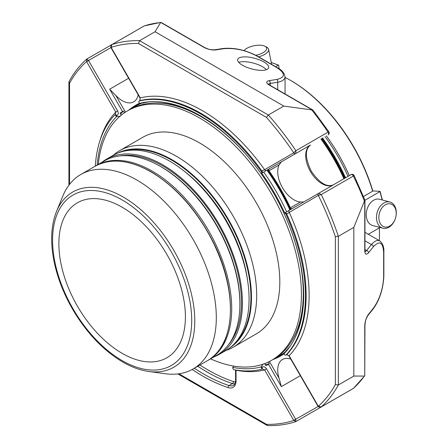 <?xml version="1.0" encoding="UTF-8"?>
<svg xmlns="http://www.w3.org/2000/svg" width="448" height="448" viewBox="0 0 448 448"><rect width="100%" height="100%" fill="white"/><g stroke="black" fill="none" stroke-linecap="round" stroke-linejoin="round"><path stroke-width="0.67" d="M185.41 316.803A89.477 51.66 60 0 1 166.88 357.762A89.477 51.66 60 0 1 97.933 333.794A89.477 51.66 60 0 1 58.873 243.746A89.477 51.66 60 0 1 77.409 202.787A89.477 51.66 60 0 1 146.356 226.761A89.477 51.66 60 0 1 185.41 316.803M244.11 50.523L244.048 50.596A11.9 4.855 168.4 0 1 244.11 50.523A11.9 4.855 168.4 0 1 258.194 45.22A11.9 4.855 168.4 0 1 264.958 46.256A11.9 4.855 168.4 0 1 255.875 55.289M393.73 205.901A11.9 8.411 -75 0 1 389.71 226.072A11.9 8.411 -75 0 1 379.159 214.312A11.9 8.411 -75 0 1 393.73 205.901M264.958 46.256L266.666 47.152A13.569 5.538 168.4 0 1 268.57 49.291A13.569 5.538 168.4 0 1 258.658 56.89M268.57 49.291L271.32 62.731A13.569 5.538 168.4 0 1 271.191 64.126M393.462 204.26A13.569 9.593 -75 0 1 394.694 220.354A13.569 9.593 -75 0 1 382.883 228.228A13.569 9.593 -75 0 1 377.126 212.638A13.569 9.593 -75 0 1 389.906 202.014A13.569 9.593 -75 0 1 393.462 204.26M382.883 228.228L372.618 225.478A13.569 9.593 -75 0 1 369.062 223.238A13.569 9.593 -75 0 1 367.83 207.138A13.569 9.593 -75 0 1 379.641 199.265L389.906 202.014M285.057 77.403A125.927 72.705 60 0 1 290.405 80.31A125.927 72.705 60 0 1 290.41 80.31L291.155 80.741A124.869 72.094 60 0 1 291.161 80.741A124.869 72.094 60 0 1 372.826 191.094M379.316 227.903A124.869 72.094 60 0 1 379.45 233.671L379.45 234.539A125.927 72.705 60 0 1 379.288 240.626M291.161 80.741L290.41 80.31A125.927 72.705 60 0 1 372.652 191.195M379.271 227.926A125.927 72.705 60 0 1 379.45 234.539M349.322 175.627A125.927 72.705 -120 0 0 326.362 135.856M348.034 176.372A124.869 72.094 -120 0 0 325.074 136.601M271.292 62.586A156.414 90.306 -120 0 1 278.286 65.162L278.712 65.402L278.286 65.162L275.638 66.69M279.07 68.751L278.712 65.402M380.061 227.472L368.284 234.27M382.144 199.937A156.414 90.306 -120 0 0 379.932 191.61L364.946 200.256M379.96 191.358L373.106 190.932L363.502 196.482M117.667 110.975C118.653 113.025 118.406 114.621 116.922 115.746A1.59 0.918 -120 0 0 115.332 114.828A1.59 0.918 -120 0 0 115.209 114.923L115.746 112.084L117.667 110.975L88.53 60.514A2.122 1.226 -120 0 0 88.396 60.295L86.738 59.097L86.576 61.566A208.639 120.462 -120 0 0 69.541 83.233L69.541 184.358M95.312 166.124A148.747 85.882 60 0 1 114.498 115.338A1.59 0.918 60 0 1 114.621 115.242L115.528 114.671M295.686 421.663C286.95 424.525 277.609 425.835 267.658 425.6L266.487 424.351A208.639 120.462 -120 0 0 293.77 420.431L295.988 421.523L295.775 419.49A2.122 1.226 -120 0 0 295.658 419.266L266.526 368.805L264.606 369.914L261.873 368.956A1.59 0.918 -120 0 0 262.018 368.9A1.59 0.918 -120 0 0 262.018 367.063C263.738 366.341 265.238 366.923 266.526 368.805M262.254 368.805L261.307 369.309A1.59 0.918 60 0 1 261.162 369.365A148.747 85.882 60 0 1 234.198 369.74A1.59 0.918 60 0 1 232.708 367.651L233.929 366.128M318.752 193.295A1.59 1.288 -108.3 0 0 318.326 195.367A0.532 0.308 -120 0 0 318.293 195.378L286.692 213.931A148.747 85.882 -120 0 1 286.692 354.626L289.156 355.734L318.293 406.202A0.532 0.308 -120 0 0 318.326 406.252L318.13 406.493C319.939 407.467 320.919 407.652 321.076 407.042L321.238 406.93A210.762 121.682 -120 0 0 338.358 384.983L335.362 384.586L335.362 236.701A208.639 120.462 -120 0 0 318.326 195.367L321.238 194.583L318.752 193.295A2.122 1.226 -120 0 0 318.623 193.351L284.267 213.186A1.59 0.918 60 0 1 285.981 214.34A148.747 85.882 60 0 1 285.981 355.034A1.59 0.918 60 0 1 285.858 355.135A1.59 0.918 60 0 1 284.267 354.217L283.976 353.713L286.166 350.666A144.805 83.602 60 0 0 290.769 345.307M335.362 384.586A208.639 120.462 -120 0 1 318.326 406.252L321.238 406.93L353.366 388.382A2.122 1.226 60 0 1 353.248 388.466A2.122 1.226 60 0 1 353.114 388.528M150.136 101.724A144.805 83.602 60 0 0 143.198 103.034L139.462 103.404L139.171 102.9A1.59 0.918 60 0 1 139.171 101.063A1.59 0.918 60 0 1 139.317 101.007A148.747 85.882 60 0 1 261.162 171.354A1.59 0.918 60 0 1 261.307 173.415L263.206 172.318M312.486 110.029L269.136 85.002A2.122 1.226 -60 0 1 269.685 85.092L312.934 110.062L283.791 106.081L155.036 31.746L139.574 40.673L138.415 43.467A208.639 120.462 -120 0 0 111.132 47.387A0.532 0.308 -120 0 0 111.166 47.443L140.297 97.905A150.87 87.102 -120 0 1 264.606 169.674L293.737 152.852A1.59 1.299 60 0 0 295.658 153.58L266.526 170.402A1.59 1.299 60 0 1 264.606 169.674L261.873 170.946A148.747 85.882 -120 0 0 140.028 100.598A1.59 0.918 60 0 0 139.882 100.654L140.045 98.05L140.028 100.598L139.317 101.007M333.362 184.839A22.96 13.255 60 0 1 310.43 171.506A22.96 13.255 60 0 1 310.458 145.04L295.658 153.58A2.122 1.226 -120 0 0 295.775 153.496L295.898 150.702A210.762 121.682 -120 0 0 268.33 115.007L266.487 117.41L138.415 43.467M293.737 152.852A0.532 0.308 -120 0 0 293.77 152.83L295.898 150.702L328.031 132.149A2.122 1.226 60 0 1 328.166 134.814A2.122 2.122 0 0 0 328.86 131.79L328.031 132.149A210.762 121.682 60 0 0 311.836 110.029M111.132 47.387L111.826 44.615C111.227 44.436 110.891 45.377 110.83 47.438L111.132 47.387M235.771 370.014A1.59 0.918 0 0 0 236.046 370.222A150.87 87.102 -120 0 0 264.606 369.914L293.737 420.375L318.13 406.493M114.621 115.242A1.59 0.918 60 0 1 116.211 116.161L116.502 116.665L120.232 116.29M86.47 59.293L86.47 59.293C79.626 65.425 73.819 72.856 69.048 81.592L69.541 83.233M97.182 165.043A146.328 84.482 60 0 1 116.502 116.665M121.223 115.192L120.058 113.042L123.379 111.07L124.393 112.823M263.206 363.922L261.016 366.968L261.307 367.472A1.59 0.918 60 0 1 261.307 369.309M261.016 366.968A146.328 84.482 60 0 1 232.708 367.371M268.285 362.051L269.298 363.81L265.927 365.697L264.65 363.614M285.981 214.34L286.692 213.931A1.59 0.918 -120 0 0 284.978 212.778L289.486 210.174A1.59 1.299 -120 0 0 289.156 212.201A150.87 87.102 -120 0 1 289.156 355.734L286.569 354.721L285.858 355.135M321.076 407.042L353.248 388.466A2.122 2.122 0 0 0 353.601 388.209A2.122 1.719 -131.8 0 1 353.366 388.382A210.762 121.682 60 0 0 364.426 376.062L353.825 376.051L353.825 227.382L338.358 236.309L335.362 236.701M283.976 353.713A146.328 84.482 60 0 0 289.766 346.769A146.328 84.482 60 0 0 283.976 213.354L284.267 213.186M318.293 195.378A1.59 1.299 -120 0 1 318.623 193.351L351.126 174.586A2.122 1.226 60 0 1 352.19 174.692A2.122 1.226 60 0 1 353.366 176.036L354.094 175.493A2.122 2.122 0 0 0 351.126 174.586L351.126 174.586A2.122 1.73 60 0 1 353.685 175.554M139.462 103.404A146.328 84.482 60 0 1 148.372 101.858A146.328 84.482 60 0 1 261.016 173.583M261.162 171.354L261.873 170.946A1.59 0.918 60 0 1 262.018 173.001L261.307 173.415M120.635 114.038A147.666 85.254 60 0 1 123.379 111.07M290.405 207.805L300.457 202.003A22.96 13.255 -120 0 1 282.486 187.701A22.96 13.255 -120 0 1 279.082 164.987L281.361 161.834L268.442 169.294L269.298 169.165L268.117 169.848L269.035 170.789A144.805 83.602 -120 0 1 290.405 207.805L290.763 209.07L291.945 208.387L291.402 209.065M290.763 209.07A145.331 83.91 60 0 1 290.898 209.362M138.174 94.814A22.96 13.255 -120 0 1 133.739 101.819A22.96 13.255 -120 0 1 115.769 95.379L109.654 89.214L122.573 111.591M204.602 47.51C207.698 48.765 209.031 49.991 215.057 49.745A2.122 1.568 81.1 0 1 215.897 49.918C211.949 50.271 208.001 49.442 204.053 47.426A2.122 1.226 120 0 1 204.602 47.51L161.347 22.54L160.328 22.562A210.762 121.682 60 0 0 144.133 25.978A2.122 1.719 -108.2 0 1 144.396 25.861L144.396 25.861A2.122 2.122 0 0 0 143.998 26.04A2.122 1.226 60 0 1 144.133 25.978L112.006 44.526A210.762 121.682 -120 0 1 139.574 40.673L268.33 115.007L283.791 106.081M290.774 359.122A22.96 13.255 -120 0 0 282.486 359.464A22.96 13.255 -120 0 0 279.082 378.246L281.361 386.624L300.328 375.676M353.825 376.051L338.358 384.983L338.358 236.309A210.762 121.682 -120 0 0 321.238 194.583L353.366 176.036A210.762 121.682 60 0 1 364.426 201.118L353.825 227.382M310.481 145.023A2.122 1.73 60 0 1 310.458 145.04L268.442 169.294M300.457 202.003L303.537 201.93M204.053 47.426L160.703 22.4L155.036 31.746M364.75 325.763L364.75 375.822L364.946 325.248A2.122 1.226 180 0 1 364.75 325.763C364.98 321.339 366.234 317.503 368.519 314.261A2.122 1.568 38.9 0 1 368.245 315.073C365.019 320.169 365.411 321.938 364.946 325.248M383.662 252.756A2.122 1.226 0 0 0 383.858 252.241C384.188 247.341 382.827 243.566 379.775 240.906C377.451 239.691 374.668 240.906 371.426 244.558A2.122 1.568 -141.1 0 1 373.346 246.803C379.602 240.195 383.034 242.183 383.662 252.756L383.662 276.791C383.034 288.91 379.602 299.41 373.346 308.28A2.122 1.568 38.9 0 1 373.078 309.092L368.245 315.073M364.75 200.558L364.75 250.611A2.122 1.226 0 0 0 364.946 250.09L364.946 200.15L364.426 201.118M373.346 246.803L368.519 252.784A2.122 1.568 -141.1 0 0 366.598 250.538L365.17 251.787M364.941 200.15L354.094 175.493M312.934 110.068L328.86 131.79M269.136 85.002C265.905 82.874 265.905 81.424 269.136 80.651A2.122 1.568 81.1 0 1 270.122 83.44L268.33 84.05M277.721 89.729L277.721 82.247A2.122 1.568 -98.9 0 0 276.73 79.458L269.136 80.651M242.536 65.279A16.01 5.527 -165.1 0 1 237.709 59.483A16.01 5.527 -165.1 0 1 254.604 58.274A16.01 5.527 -165.1 0 1 268.649 67.738A16.01 5.527 -165.1 0 1 258.686 70.218A16.01 5.527 -165.1 0 1 242.536 65.279M215.057 49.745L222.65 48.552A2.122 1.568 81.1 0 1 223.49 48.726C234.304 47.746 245.112 50.019 255.92 55.535L276.73 67.553C285.578 73.382 285.578 77.353 276.73 79.458M270.122 85.344L270.122 83.44L277.721 82.247C282.498 81.267 284.945 79.464 285.057 76.843C284.278 72.867 281.686 69.804 277.278 67.642A2.122 1.226 120 0 0 276.73 67.553M321.922 138.415A127.518 73.623 60 0 1 344.882 178.192M321.278 138.79A126.986 73.315 60 0 1 344.238 178.562M343.89 178.763A130.732 75.477 -120 0 0 320.93 138.992M269.298 363.81A147.666 85.254 60 0 1 265.356 364.706M139.406 103.309A144.805 83.602 -120 0 0 135.71 105.241A144.805 83.602 -120 0 0 128.654 110.197M272.686 359.677A144.805 83.602 -120 0 0 280.515 356.042A144.805 83.602 -120 0 0 284.032 353.802M135.862 105.151A144.805 83.602 -120 0 0 128.951 110.023M272.989 359.503A144.805 83.602 -120 0 0 280.661 355.958M290.87 209.373A144.536 83.451 -120 0 0 267.91 169.602M139.966 103.354A144.536 83.451 -120 0 0 135.772 105.51L135.318 105.773A144.536 83.451 60 0 1 140.134 103.337M284.374 353.164A144.536 83.451 60 0 1 279.854 356.115L280.308 355.858A144.536 83.451 -120 0 0 284.273 353.304M190.602 110.762A137.642 79.47 60 0 1 191.632 111.154M263.665 172.054A137.642 79.47 60 0 1 286.625 211.826M303.346 304.662A137.642 79.47 60 0 1 303.178 305.749M284.71 212.934A143.478 82.835 -120 0 0 261.744 173.163M194.146 112.398A143.478 82.835 -120 0 0 153.698 103.046M291.402 341.566A143.478 82.835 -120 0 0 303.526 301.862M291.693 232.109A144.038 83.16 60 0 1 303.285 293.294A144.038 83.16 60 0 1 273.454 359.234L271.583 360.315A144.038 83.16 60 0 1 210.588 358.854M98.314 164.388A144.038 83.16 60 0 1 127.546 110.835L129.422 109.754A144.038 83.16 60 0 1 248.634 157.528M261.055 173.561A144.038 83.16 60 0 1 284.015 213.332M127.546 110.835A144.038 83.16 60 0 1 238.538 149.425A144.038 83.16 60 0 1 301.414 294.381A144.038 83.16 60 0 1 271.583 360.315M119.683 150.646L142.817 137.29A113.495 65.526 60 0 1 199.562 142.912A113.495 65.526 60 0 1 279.815 281.91A113.495 65.526 60 0 1 256.312 333.866L233.178 347.222A113.495 65.526 -120 0 0 256.682 295.266A113.495 65.526 -120 0 0 207.144 181.048A113.495 65.526 -120 0 0 119.683 150.646A113.495 65.526 -120 0 0 113.372 155.21M226.066 350.409A113.495 65.526 -120 0 0 233.178 347.222M184.201 171.142A108.825 62.832 60 0 1 247.682 281.103M213.998 356.882A112.7 65.066 -120 0 0 219.094 354.43L225.73 350.599A112.7 65.066 -120 0 0 225.73 220.466A112.7 65.066 -120 0 0 113.036 155.4L106.4 159.236A112.7 65.066 -120 0 0 101.724 162.422M219.094 354.43A112.7 65.066 -120 0 0 219.094 224.302A112.7 65.066 -120 0 0 106.4 159.236M119.683 155.938A111.266 64.238 60 0 1 162.747 165.984A111.266 64.238 60 0 1 231.952 253.568A111.266 64.238 60 0 1 228.592 344.574M95.536 166.001A112.274 64.82 60 0 1 96.186 165.62L104.362 160.899A112.274 64.82 60 0 1 160.496 166.46A112.274 64.82 60 0 1 233.845 265.395A112.274 64.82 60 0 1 216.636 355.365L208.46 360.08A112.274 64.82 60 0 1 207.805 360.455M96.186 165.62A112.274 64.82 60 0 1 152.326 171.181A112.274 64.82 60 0 1 225.669 270.116A112.274 64.82 60 0 1 208.46 360.08M148.786 371.493L165.245 373.738A112.274 64.82 -120 0 0 193.049 368.978A112.274 64.82 -120 0 0 210.263 279.014A112.274 64.82 -120 0 0 136.914 180.074A112.274 64.82 -120 0 0 80.78 174.513A112.274 64.82 -120 0 0 62.754 196.218L56.465 211.596C50.764 226.094 50.126 243.499 54.555 263.816C58.498 281.232 65.57 298.127 75.774 314.485C89.219 335.614 104.899 351.467 122.802 362.057C131.662 367.164 140.319 370.311 148.786 371.493A101.13 58.386 -120 0 0 193.592 305.245A101.13 58.386 -120 0 0 123.267 197.053A101.13 58.386 -120 0 0 56.465 211.596M266.353 69.698A16.01 5.527 14.9 0 0 253.322 63.078A16.01 5.527 14.9 0 0 238.722 62.328M194.348 368.228A172.323 99.49 -120 0 0 229.04 385.554A1.59 1.092 108.3 0 0 228.15 387.61A14.118 8.148 -120 0 0 236.046 380.895L236.046 370.222M192.17 369.471A173.914 100.408 -120 0 0 228.15 387.61M235.581 369.981L235.581 380.246A1.59 0.918 0 0 0 236.046 380.895M197.758 366.262A172.323 99.49 -120 0 0 232.45 383.583L229.04 385.554A12.527 7.23 -120 0 0 233.447 385.33C234.422 385.762 236.046 380.514 235.581 380.246M88.396 60.295L86.576 61.566A0.532 0.308 -120 0 1 86.61 61.622L111.166 47.443M86.61 61.622L115.746 112.084A150.87 87.102 -120 0 0 99.708 141.434M178.909 373.789L266.487 424.351M295.775 419.49L293.77 420.431A0.532 0.308 -120 0 0 293.737 420.375M318.293 406.202L318.041 406.347L288.904 355.886M286.569 354.721A1.59 0.918 60 0 0 286.692 354.626L285.981 355.034M266.487 117.41A208.639 120.462 -120 0 1 293.77 152.83A1.59 1.288 48.3 0 0 295.775 153.496M199.937 365.002A170.733 98.571 -120 0 0 233.341 381.528A1.59 1.092 108.3 0 1 232.45 383.583A12.527 7.23 -120 0 0 234.769 383.947M116.922 115.746L116.211 116.161M262.018 367.063L261.307 367.472M266.526 170.402L262.018 173.001M143.881 26.124A2.122 1.226 60 0 1 143.998 26.04L111.821 44.615M128.621 78.26L109.654 89.214M268.442 364.246L281.361 386.624M373.346 308.28L368.519 314.261M368.519 252.784C366.234 255.198 364.98 254.475 364.75 250.611M364.946 240.817L371.426 244.558L366.598 250.538L364.946 249.586M223.49 48.726L215.897 49.918M383.662 276.791A2.122 1.226 0 0 0 383.858 276.276L383.858 252.241M277.278 67.642L256.469 55.625A2.122 1.226 120 0 0 255.92 55.535M345.52 177.822A127.518 73.623 -120 0 0 322.56 138.051M233.341 381.528A10.937 6.311 -120 0 0 235.458 381.842M115.769 95.379L125.44 112.129M279.082 164.987L269.035 170.789M269.41 361.497L279.082 378.246M267.456 169.865A144.536 83.451 60 0 1 290.422 209.636M131.908 108.416A144.116 83.205 60 0 1 141.742 103.18M266.941 170.162A144.116 83.205 60 0 1 289.906 209.933M285.314 351.854A144.116 83.205 60 0 1 275.862 357.75M242.329 150.388A143.478 82.835 60 0 1 247.268 155.915M261.072 173.55A143.478 82.835 60 0 1 284.032 213.321M292.404 234.091A143.478 82.835 60 0 1 294.722 241.136M230.199 347.575A112.386 64.887 -120 0 0 251.462 297.377A112.386 64.887 -120 0 0 203.739 185.702A112.386 64.887 -120 0 0 117.891 153.042M123.754 151.217A111.966 64.646 60 0 1 227.73 219.313A111.966 64.646 60 0 1 234.713 343.409M157.108 164.584A111.266 64.238 60 0 1 161.246 166.852A111.266 64.238 60 0 1 239.814 307.843M151.01 171.937A112.274 64.82 -120 0 0 94.875 166.376C110.662 157.819 129.461 159.662 151.278 171.909C175.857 186.676 196.179 209.412 212.251 240.134C238.308 289.811 236.124 345.498 207.15 360.842A112.274 64.82 -120 0 0 224.358 270.872A112.274 64.82 -120 0 0 151.01 171.937M122.142 360.601A98.375 56.795 60 0 1 61.902 205.335A98.375 56.795 60 0 1 182.386 274.893A98.375 56.795 60 0 1 122.142 360.601M278.538 65.134L271.264 62.462M382.362 199.993L380.094 191.425M267.17 425.46L177.895 373.923M295.988 421.523L328.166 402.948A2.122 2.122 0 0 0 328.199 402.931M140.045 98.05L110.83 47.438M139.882 100.654L139.171 101.063M68.919 185.17L68.919 82.09M118.916 40.522L86.738 59.097M160.686 22.4L144.396 25.861M364.739 375.833L353.601 388.209M364.991 251.726L364.946 250.09M310.458 145.04C304.724 149.475 305.026 158.245 311.377 171.349C319.519 183.058 326.872 187.55 333.418 184.811M269.685 85.092L268.29 84.235M373.078 309.092C379.529 300.216 383.124 289.274 383.858 276.276M222.65 48.552C233.57 47.398 244.843 49.756 256.469 55.625M364.946 232.344L379.775 240.906M285.057 93.962L285.057 76.843M322.75 137.939L345.716 177.71M135.318 105.773L129.534 109.693M279.854 356.115L273.571 359.167M94.875 166.376L80.78 174.513M207.15 360.842L193.049 368.978"/></g></svg>
